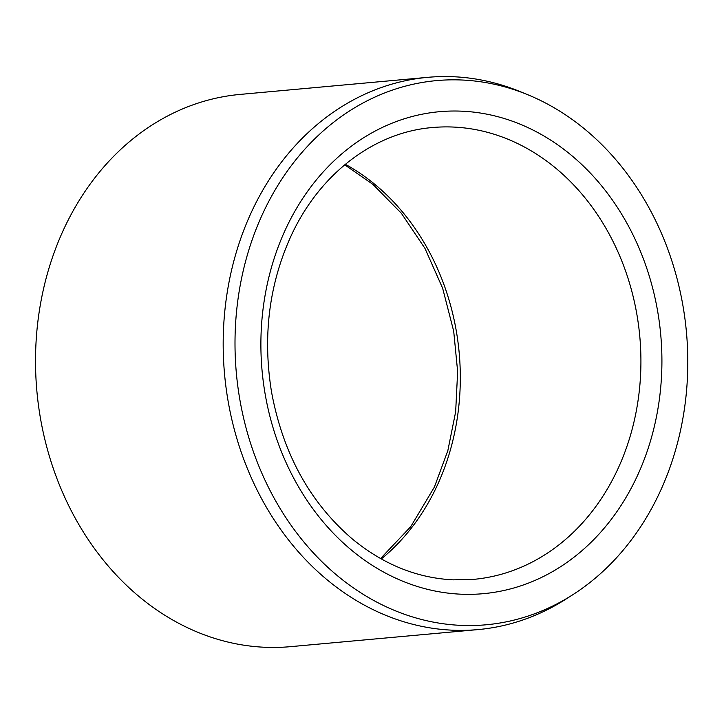 <?xml version="1.0" encoding="UTF-8"?>
<svg xmlns="http://www.w3.org/2000/svg" width="724" height="724" viewBox="0 0 724 724"><rect width="100%" height="100%" fill="white"/><g stroke="black" fill="none" stroke-linecap="round" stroke-linejoin="round"><path stroke-width="1.09" d="M687.8 362.67A273.21 225.969 -95.2 0 1 572.883 594.666A273.21 225.969 -95.2 0 1 236.359 373.168A273.21 225.969 -95.2 0 1 527.371 94.563A273.21 225.969 -95.2 0 1 687.8 362.67M572.883 594.666L566.077 599.019A277.265 229.318 -95.2 0 1 478.066 629.59L290.405 646.668A277.265 229.318 -95.2 0 1 36.897 391.322A277.265 229.318 -95.2 0 1 240.151 94.41L427.803 77.332A277.265 229.318 -95.2 0 1 519.886 91.505L527.371 94.563M478.066 629.59A277.265 229.318 -95.2 0 1 224.558 374.245A277.265 229.318 -95.2 0 1 427.803 77.332M345.357 164.294A226.856 187.625 -95.2 0 1 459.188 352.896A226.856 187.625 -95.2 0 1 381.276 558.946M460.98 594.196A241.979 200.132 84.8 0 0 635.265 239.59A241.979 200.132 84.8 0 0 287.962 224.286A241.979 200.132 84.8 0 0 460.98 594.196M473.496 579.381A226.856 187.625 84.8 0 0 640.649 349.095A226.856 187.625 84.8 0 0 453.333 127.053A226.856 187.625 84.8 0 0 432.373 127.542C374.181 132.311 319.474 173.742 290.84 236.395C268.984 284.731 262.559 336.633 271.563 392.127C282.993 453.613 309.917 502.556 352.335 538.973C383.295 564.43 416.906 578.051 453.179 579.852L473.496 579.381M380.553 558.539L410.789 526.601L434.436 486.962L447.83 450.681L455.658 411.784L457.64 371.539L453.704 331.23L442.636 288.206L424.961 248.386L401.404 213.327L372.932 184.385L344.714 164.819"/></g></svg>
